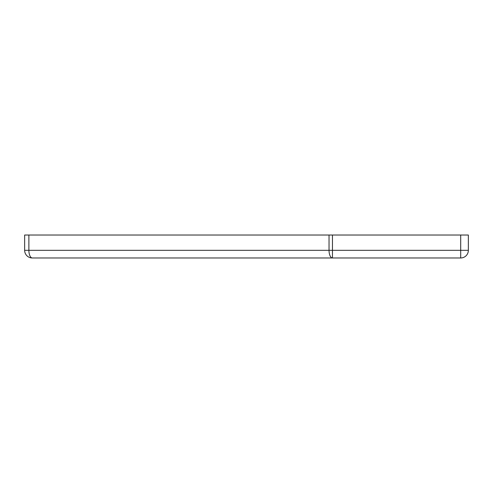 <?xml version="1.0" encoding="UTF-8"?>
<svg xmlns="http://www.w3.org/2000/svg" width="493" height="493" viewBox="0 0 493 493"><rect width="100%" height="100%" fill="white"/><g stroke="black" fill="none" stroke-linecap="round" stroke-linejoin="round"><path stroke-width="0.74" d="M329.034 235.025L332.455 235.025L332.455 250.327L460.702 250.327L460.702 235.025L468.35 235.025L468.35 250.327A7.648 7.648 0 0 1 460.702 257.975L32.298 257.975A7.648 7.648 0 0 1 24.65 250.327L24.65 235.025L28.877 235.025L28.877 250.327L329.034 250.327L329.034 235.025L28.877 235.025M460.702 235.025L332.455 235.025M24.65 250.327L28.877 250.327A7.648 3.42 90 0 0 32.298 257.975A7.648 7.648 0 0 1 24.65 250.327M329.034 250.327L332.455 250.327L332.455 257.975A7.648 3.42 90 0 1 329.034 250.327M460.702 250.327L468.35 250.327A7.648 7.648 0 0 1 460.702 257.975L460.702 250.327"/></g></svg>
